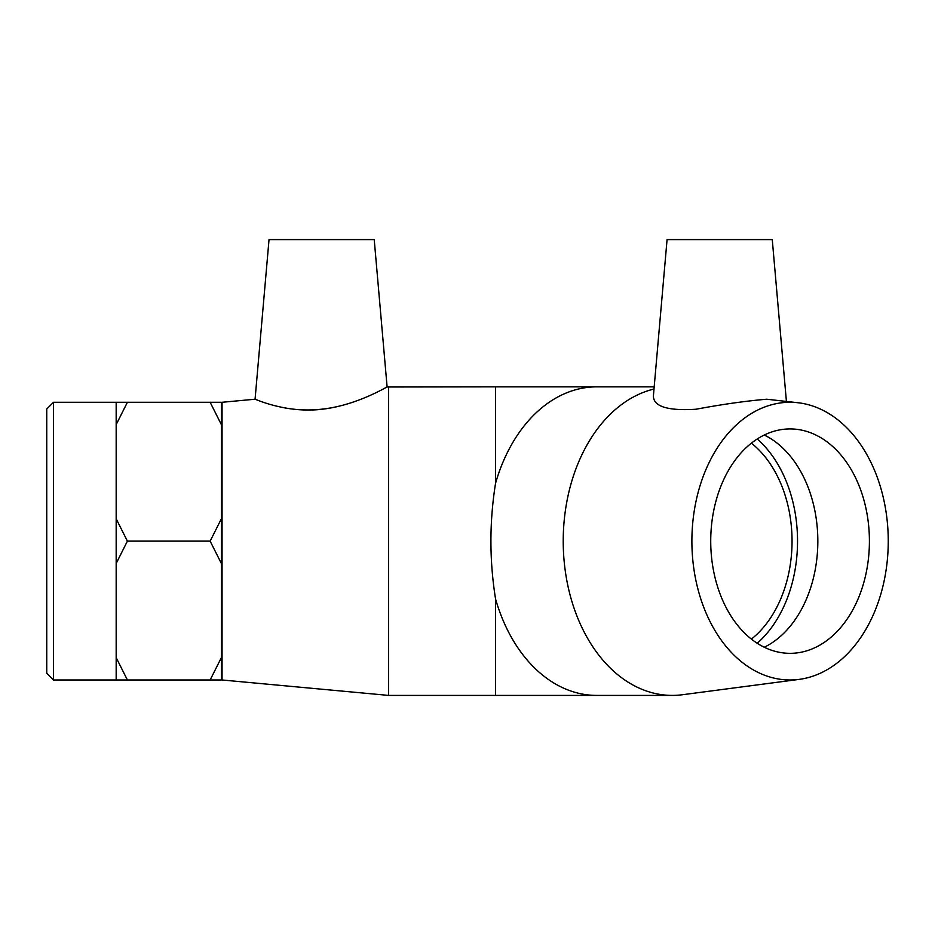 <?xml version="1.0" encoding="UTF-8"?>
<svg xmlns="http://www.w3.org/2000/svg" width="935" height="935" viewBox="0 0 935 935"><rect width="100%" height="100%" fill="white"/><g stroke="black" fill="none" stroke-linecap="round" stroke-linejoin="round"><path stroke-width="1.4" d="M53.482 402.284L46.75 409.016L46.75 673.247L53.482 679.979L53.482 402.284L127.394 402.284L116.174 424.63L116.174 402.284M116.174 518.785L127.394 541.131L116.174 563.478L116.174 424.63M116.174 657.632L127.394 679.979L116.174 679.979L116.174 563.478M221.361 679.979L210.141 679.979L221.361 657.632L221.361 679.979M221.361 563.478L210.141 541.131L221.361 518.785L221.361 657.632M210.141 402.284L221.361 402.284L221.361 424.63L210.141 402.284L127.394 402.284M210.141 541.131L127.394 541.131M221.361 518.785L221.361 424.63M210.141 679.979L127.394 679.979M751.389 443.167A112.2 79.335 -90 0 1 792.05 541.131A112.2 79.335 -90 0 1 751.389 639.096M786.393 401.197L772.263 239.594L667.076 239.594L653.378 396.101C653.623 406.596 667.824 410.968 695.991 409.238C722.486 404.294 746.06 400.963 766.723 399.222L799.168 402.88A138.847 98.175 -90 0 1 888.25 541.131A138.847 98.175 -90 0 1 799.168 679.383A138.847 98.175 -90 0 1 691.994 547.571A138.847 98.175 -90 0 1 790.075 402.284A138.847 98.175 -90 0 1 799.168 402.88M799.168 679.383L682.41 694.74A154.275 109.091 -90 0 1 672.3 695.406A154.275 109.091 -90 0 1 563.606 554.116A154.275 109.091 -90 0 1 653.997 389.042M654.184 386.856L596.682 386.856A154.275 109.091 -90 0 0 495.55 483.301C489.379 521.859 489.379 560.404 495.55 598.961L495.55 695.406L596.682 695.406A154.275 109.091 -90 0 1 495.55 598.961M757.21 439.006A119.949 84.816 -90 0 1 757.21 643.257M764.281 435.02A112.2 79.335 -90 0 1 817.833 541.131A112.2 79.335 -90 0 1 764.281 647.242M790.075 428.931A112.2 79.335 -90 0 1 869.41 541.131A112.2 79.335 -90 0 1 790.075 653.331A112.2 79.335 -90 0 1 710.729 541.131A112.2 79.335 -90 0 1 790.075 428.931M387.113 386.996L374.222 239.594L269.035 239.594L255.068 399.222C254.378 398.614 283.363 412.58 318.297 409.635C355.335 406.526 387.511 386.33 387.113 386.996L495.55 386.856L495.55 483.301M280.453 407.029C304.389 412.23 328.898 410.5 353.991 401.816M388.609 386.856L388.609 695.406L495.55 695.406M255.068 399.222L222.062 402.284L222.062 679.979L388.609 695.406M53.482 679.979L116.174 679.979M221.361 653.331L222.062 653.331M221.361 428.931L222.062 428.931M495.55 386.856L596.682 386.856M672.3 695.406L596.682 695.406"/></g></svg>
